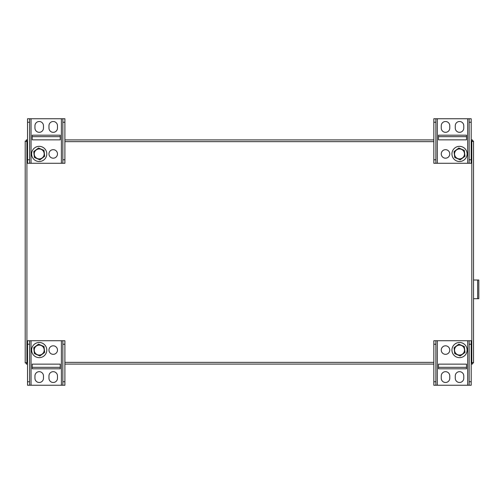 <?xml version="1.0" encoding="UTF-8"?>
<svg xmlns="http://www.w3.org/2000/svg" width="504" height="504" viewBox="0 0 504 504"><rect width="100%" height="100%" fill="white"/><g stroke="black" fill="none" stroke-linecap="round" stroke-linejoin="round"><path stroke-width="0.76" d="M27.537 362.363L25.2 362.962L25.2 141.038L25.2 362.962L26.321 362.962L26.92 362.363L26.321 362.962L26.321 364.083L27.537 364.083L26.321 364.083L26.92 362.363L26.92 141.637L26.321 141.038L26.92 141.637L25.2 141.038L26.321 141.038L26.321 139.917L27.537 139.917L26.321 139.917L26.92 141.637L27.537 141.637M64.896 364.083L433.837 364.083L64.896 364.083M471.196 364.083L472.412 364.083L471.196 364.083M472.412 362.962L471.813 362.363L472.412 362.962L472.412 364.083L471.813 362.363L473.533 362.962L472.412 362.962M471.883 362.363L472.368 362.905M26.92 362.433L26.378 362.918L26.851 362.363M471.196 362.363L471.813 362.363L471.813 141.637L473.533 141.038L473.533 362.962L473.533 141.038L472.412 141.038L471.813 141.637L472.412 141.038L472.412 139.917L471.196 139.917L472.412 139.917L471.813 141.637L471.196 141.637M433.837 139.917L64.896 139.917L433.837 139.917M472.368 141.095L471.883 141.637M26.851 141.637L26.359 141.095L26.92 141.567M472.355 362.918L471.813 362.433M471.813 141.567L472.355 141.082M64.896 122.252L64.896 118.755L62.843 118.755L62.843 159.768L64.896 159.768L64.896 122.252L62.843 122.252M64.896 159.768L64.896 163.264L62.843 163.264L62.843 159.768M60.228 135.192L32.206 135.192L32.206 139.86L60.228 139.86L60.228 135.192M57.481 125.767A4.259 4.259 0 0 0 53.222 121.508A4.259 4.259 0 0 0 48.964 125.767L48.964 128.066A4.259 4.259 0 0 0 53.222 132.325A4.259 4.259 0 0 0 57.481 128.066L57.481 125.767M29.591 159.768L29.591 163.264L27.537 163.264L27.537 159.768L29.591 159.768L29.591 118.755L62.843 118.755M29.591 163.264L62.843 163.264M34.952 128.066L34.952 125.767A4.259 4.259 0 0 1 39.211 121.508A4.259 4.259 0 0 1 43.47 125.767L43.47 128.066A4.259 4.259 0 0 1 39.211 132.325A4.259 4.259 0 0 1 34.952 128.066M57.481 153.928A4.259 4.259 0 0 0 53.222 149.669A4.259 4.259 0 0 0 48.964 153.928A4.259 4.259 0 0 0 53.222 158.187A4.259 4.259 0 0 0 57.481 153.928M27.537 159.768L27.537 118.755L29.591 118.755M29.591 122.252L27.537 122.252M32.206 139.86L60.228 139.86M32.206 136.672L60.228 136.672M33.113 158.439A7.585 7.585 0 0 0 46.166 156.952A7.585 7.585 0 0 0 38.348 146.393A7.585 7.585 0 0 0 33.113 158.439M44.68 156.303L44.005 150.381L38.537 148L33.743 151.547L34.417 157.475L39.885 159.856L44.68 156.303M35.217 156.883A4.964 4.964 0 0 0 43.766 155.906A4.964 4.964 0 0 0 38.651 148.995A4.964 4.964 0 0 0 35.217 156.883M433.837 381.749L433.837 385.245L435.891 385.245L435.891 344.232L433.837 344.232L433.837 381.749L435.891 381.749M433.837 344.232L433.837 340.736L435.891 340.736L435.891 344.232M438.505 368.808L466.528 368.808L466.528 364.14L438.505 364.14L438.505 368.808M441.252 378.233A4.259 4.259 0 0 0 445.511 382.492A4.259 4.259 0 0 0 449.77 378.233L449.77 375.934A4.259 4.259 0 0 0 445.511 371.675A4.259 4.259 0 0 0 441.252 375.934L441.252 378.233M469.142 344.232L469.142 340.736L471.196 340.736L471.196 344.232L469.142 344.232L469.142 385.245L435.891 385.245M469.142 340.736L435.891 340.736M463.781 375.934L463.781 378.233A4.259 4.259 0 0 1 459.522 382.492A4.259 4.259 0 0 1 455.263 378.233L455.263 375.934A4.259 4.259 0 0 1 459.522 371.675A4.259 4.259 0 0 1 463.781 375.934M441.252 350.072A4.259 4.259 0 0 0 445.511 354.331A4.259 4.259 0 0 0 449.77 350.072A4.259 4.259 0 0 0 445.511 345.813A4.259 4.259 0 0 0 441.252 350.072M471.196 344.232L471.196 385.245L469.142 385.245M469.142 381.749L471.196 381.749M466.528 364.14L438.505 364.14M466.528 367.328L438.505 367.328M465.62 345.561A7.585 7.585 0 0 0 452.567 347.048A7.585 7.585 0 0 0 460.379 357.607A7.585 7.585 0 0 0 465.62 345.561M454.054 347.697L454.728 353.619L460.196 356L464.99 352.454L464.316 346.525L458.848 344.144L454.054 347.697M463.516 347.117A4.964 4.964 0 0 0 454.967 348.094A4.964 4.964 0 0 0 460.083 355.005A4.964 4.964 0 0 0 463.516 347.117M471.196 122.252L471.196 118.755L469.142 118.755L469.142 159.768L471.196 159.768L471.196 122.252L469.142 122.252M471.196 159.768L471.196 163.264L469.142 163.264L469.142 159.768M449.77 153.928A4.259 4.259 0 0 0 445.511 149.669A4.259 4.259 0 0 0 441.252 153.928A4.259 4.259 0 0 0 445.511 158.187A4.259 4.259 0 0 0 449.77 153.928M466.528 135.192L438.505 135.192L438.505 139.86L466.528 139.86L466.528 135.192M463.781 125.767A4.259 4.259 0 0 0 459.522 121.508A4.259 4.259 0 0 0 455.263 125.767L455.263 128.066A4.259 4.259 0 0 0 459.522 132.325A4.259 4.259 0 0 0 463.781 128.066L463.781 125.767M435.891 159.768L435.891 163.264L433.837 163.264L433.837 159.768L435.891 159.768L435.891 118.755L469.142 118.755M435.891 163.264L469.142 163.264M441.252 128.066L441.252 125.767A4.259 4.259 0 0 1 445.511 121.508A4.259 4.259 0 0 1 449.77 125.767L449.77 128.066A4.259 4.259 0 0 1 445.511 132.325A4.259 4.259 0 0 1 441.252 128.066M433.837 159.768L433.837 118.755L435.891 118.755M435.891 122.252L433.837 122.252M438.505 139.86L466.528 139.86M438.505 136.672L466.528 136.672M453.424 158.439A7.585 7.585 0 0 0 466.477 156.952A7.585 7.585 0 0 0 458.665 146.393A7.585 7.585 0 0 0 453.424 158.439M464.99 156.303L464.316 150.381L458.848 148L454.054 151.547L454.728 157.475L460.196 159.856L464.99 156.303M455.528 156.883A4.964 4.964 0 0 0 464.077 155.906A4.964 4.964 0 0 0 458.961 148.995A4.964 4.964 0 0 0 455.528 156.883M27.537 381.749L27.537 385.245L29.591 385.245L29.591 344.232L27.537 344.232L27.537 381.749L29.591 381.749M27.537 344.232L27.537 340.736L29.591 340.736L29.591 344.232M48.964 350.072A4.259 4.259 0 0 0 53.222 354.331A4.259 4.259 0 0 0 57.481 350.072A4.259 4.259 0 0 0 53.222 345.813A4.259 4.259 0 0 0 48.964 350.072M32.206 368.808L60.228 368.808L60.228 364.14L32.206 364.14L32.206 368.808M34.952 378.233A4.259 4.259 0 0 0 39.211 382.492A4.259 4.259 0 0 0 43.47 378.233L43.47 375.934A4.259 4.259 0 0 0 39.211 371.675A4.259 4.259 0 0 0 34.952 375.934L34.952 378.233M62.843 344.232L62.843 340.736L64.896 340.736L64.896 344.232L62.843 344.232L62.843 385.245L29.591 385.245M62.843 340.736L29.591 340.736M57.481 375.934L57.481 378.233A4.259 4.259 0 0 1 53.222 382.492A4.259 4.259 0 0 1 48.964 378.233L48.964 375.934A4.259 4.259 0 0 1 53.222 371.675A4.259 4.259 0 0 1 57.481 375.934M64.896 344.232L64.896 385.245L62.843 385.245M62.843 381.749L64.896 381.749M60.228 364.14L32.206 364.14M60.228 367.328L32.206 367.328M45.31 345.561A7.585 7.585 0 0 0 32.256 347.048A7.585 7.585 0 0 0 40.068 357.607A7.585 7.585 0 0 0 45.31 345.561M33.743 347.697L34.417 353.619L39.885 356L44.68 352.454L44.005 346.525L38.537 344.144L33.743 347.697M43.205 347.117A4.964 4.964 0 0 0 34.656 348.094A4.964 4.964 0 0 0 39.772 355.005A4.964 4.964 0 0 0 43.205 347.117M478.8 281.201L478.8 283.513M473.533 298.702L478.8 298.702L478.8 280.022L473.533 280.022M478.8 285.289L478.8 293.435M433.837 362.363L64.896 362.363M433.837 141.637L64.896 141.637M31.04 163.264L31.04 118.755M61.394 163.264L61.394 118.755M467.693 340.736L467.693 385.245M437.34 340.736L437.34 385.245M437.34 163.264L437.34 118.755M467.693 163.264L467.693 118.755M61.394 340.736L61.394 385.245M31.04 340.736L31.04 385.245M477.635 298.702L477.635 280.022"/></g></svg>
